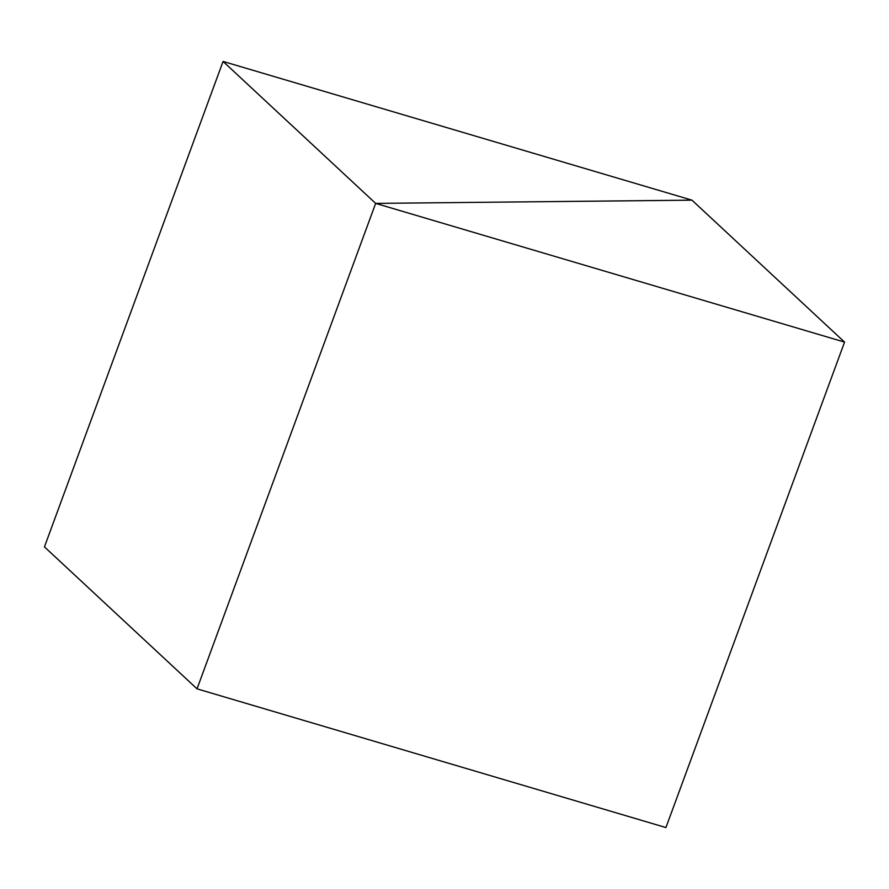 <?xml version="1.0" encoding="UTF-8"?>
<svg xmlns="http://www.w3.org/2000/svg" width="889" height="889" viewBox="0 0 889 889"><rect width="100%" height="100%" fill="white"/><g stroke="black" fill="none" stroke-linecap="round" stroke-linejoin="round"><path stroke-width="1.33" d="M223.061 61.441L375.647 203.392L691.964 200.158L223.061 61.441L44.45 546.891L197.036 688.842L665.939 827.559L844.55 342.109L691.964 200.158L375.647 203.392L197.036 688.842L375.647 203.392L844.55 342.109"/></g></svg>
